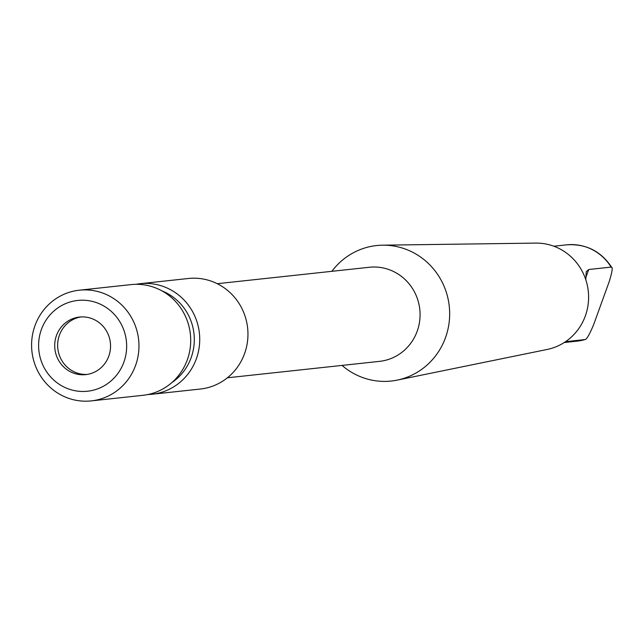 <?xml version="1.0" encoding="UTF-8"?>
<svg xmlns="http://www.w3.org/2000/svg" width="644" height="644" viewBox="0 0 644 644"><rect width="100%" height="100%" fill="white"/><g stroke="black" fill="none" stroke-linecap="round" stroke-linejoin="round"><path stroke-width="0.97" d="M342.036 365.414A68.143 65.696 -96.2 0 0 397.147 380.121L547.215 349.451A53.702 51.77 -96.2 0 0 585.324 315.979A53.702 51.77 -96.2 0 0 535.736 243.102L382.576 245.179A68.143 65.696 -96.2 0 0 331.877 271.317M397.147 380.121A68.143 65.696 -96.2 0 0 445.503 337.649A68.143 65.696 -96.2 0 0 382.576 245.179M585.807 279.754L586.249 271.639L588.729 269.514L611.116 267.099L611.8 267.461C600.957 251.12 585.903 243.577 566.639 244.841A48.437 46.698 83.8 0 1 611.116 267.099C612.999 266.64 612.372 271.462 609.24 281.557L593.744 324.375C589.518 334.598 586.563 339.67 584.873 339.597A48.437 46.698 83.8 0 1 577.048 341.151L585.05 339.557L565.537 341.682M227.388 377.795L379.517 361.365A47.318 45.619 -96.2 0 0 417.183 331.233A47.318 45.619 83.8 0 0 369.35 267.268L217.229 283.698M152.081 394.249L200.308 389.04A55.593 53.597 -96.2 0 0 244.559 353.645A55.593 53.597 83.8 0 0 188.37 278.49L140.142 283.698A55.593 53.597 83.8 0 1 196.331 358.853A55.593 53.597 -96.2 0 1 152.081 394.249A55.593 53.597 -96.2 0 1 147.951 394.522M136.053 284.31A55.593 53.597 83.8 0 1 140.142 283.698M171.819 382.617A51.778 49.918 -96.2 0 0 191.139 357.67A51.778 49.918 83.8 0 0 161.91 290.855M131.038 284.608A55.674 53.669 83.8 0 1 187.307 359.859A55.674 53.669 -96.2 0 1 142.992 395.303L91.255 400.898A55.674 53.669 -96.2 0 0 135.57 365.446A55.674 53.669 83.8 0 0 79.301 290.194L131.038 284.608M79.301 290.194A55.674 53.669 83.8 0 0 34.985 325.639A55.674 53.669 -96.2 0 0 91.255 400.898M41.393 329.511A45.652 44.009 83.8 0 1 98.057 303.219A45.652 44.009 83.8 0 1 123.873 362.153A45.652 44.009 -96.2 0 1 67.201 388.445A45.652 44.009 -96.2 0 1 41.393 329.511M56.479 335.484A28.948 27.909 83.8 0 1 79.526 317.049A28.948 27.909 83.8 0 1 108.78 356.18A28.948 27.909 -96.2 0 1 85.741 374.615A28.948 27.909 -96.2 0 1 56.479 335.484M87.206 374.414A28.948 27.909 83.8 0 1 59.417 335.162A28.948 27.909 83.8 0 1 80.999 316.928M588.729 269.514L585.734 277.789M553.848 246.225L566.639 244.841M564.249 342.536L577.048 341.151"/></g></svg>
